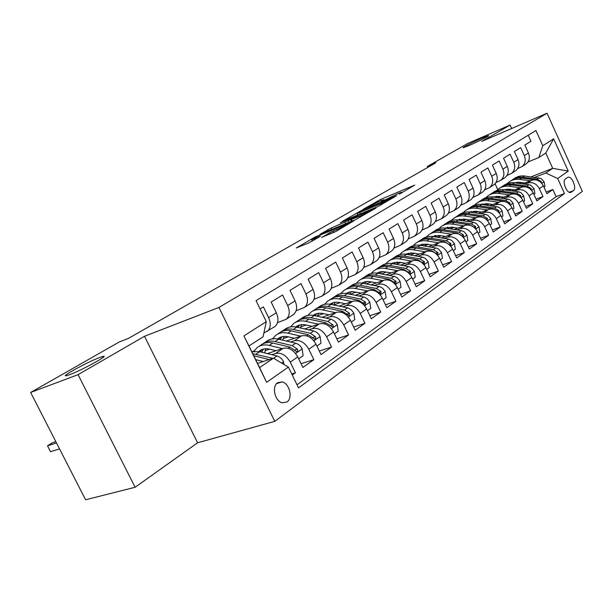 <?xml version="1.0" encoding="UTF-8"?>
<svg xmlns="http://www.w3.org/2000/svg" width="613" height="613" viewBox="0 0 613 613"><rect width="100%" height="100%" fill="white"/><g stroke="black" fill="none" stroke-linecap="round" stroke-linejoin="round"><path stroke-width="0.92" d="M399.354 194.16L414.756 185.072L380.742 199.394L363.348 209.225L378.221 201.907L383.891 199.669L381.416 201.685L398.718 193.294L401.714 192.191L399.354 194.16M99.421 357.601C86.586 362.367 57.484 378.482 67.269 375.478L69.736 374.627C82.732 369.854 112.064 353.548 102.271 356.62L99.421 357.601M482.14 138.094C473.313 141.902 460.907 148.254 463.443 147.687L469.405 145.396C478.263 141.603 490.844 135.151 488.285 135.734L482.14 138.094M286.999 401.982C293.06 398.075 289.428 383.225 282.118 381.907L277.605 382.734C271.574 386.405 274.862 401.147 282.103 402.787L286.999 401.982M321.718 237.315L335.763 231.545L353.931 220.78L314.76 237.177L296.278 247.989L308.745 242.909L320.415 236.327L311.672 239.775C311.634 239.208 315.036 237.392 321.879 234.335L347.196 223.99C347.28 224.557 343.832 226.396 336.859 229.507L329.472 232.81L321.825 237.53M144.507 336.284L78.073 374.666L30.65 392.45L85.59 499.779L135.121 487.266L197.601 442.77L274.777 421.353L218.933 307.45L144.507 336.284L197.601 442.77M511.648 128.508L510.077 125.06L481.787 141.411L547.049 113.221L218.933 307.45M510.077 125.06L467.619 143.519L427.33 166.475L427.767 167.418M30.65 392.45L119.228 341.993L128.431 338.391L435.828 162.813L427.33 166.475M377.838 206.627L396.611 195.662L362.314 210.037L342.429 221.339L377.838 206.627M375.968 208.052L355.624 219.6L319.948 234.319L331.097 228.059L348.322 220.665L353.479 217.546L340.223 222.703L375.968 208.052M292.263 375.033L295.428 372.781L291.727 373.93M271.812 354.697L275.597 353.44C281.367 352.337 286.248 355.241 290.255 362.137L297.765 356.912L302.883 367.471L313.848 359.67L301.067 363.724M290.608 342.031L294.317 340.782C300.048 339.648 304.876 342.46 308.799 349.226L316.009 344.207L321.013 354.567L331.549 347.065L319.296 351.019M308.668 329.855L312.308 328.614C318.001 327.449 322.767 330.185 326.614 336.821L333.541 331.993L338.43 342.169L348.567 334.951L336.821 338.805M326.047 318.147L329.61 316.906C335.265 315.718 339.977 318.385 343.74 324.89L350.406 320.247L355.188 330.238L364.942 323.296L353.663 327.043M342.767 306.875L346.268 305.642C351.885 304.431 356.536 307.021 360.222 313.412L366.643 308.944L371.325 318.752L380.711 312.071L369.877 315.718M358.873 296.018L362.314 294.792C367.884 293.566 372.482 296.087 376.098 302.362L382.282 298.048L386.864 307.695L395.914 301.251L385.493 304.807M374.397 285.551L377.777 284.332C383.309 283.091 387.845 285.543 391.393 291.704L397.362 287.551L401.844 297.029L410.572 290.815L400.542 294.278M389.37 275.452L392.688 274.249C398.182 272.984 402.664 275.383 406.143 281.436L411.898 277.428L416.288 286.746L424.717 280.746L415.055 284.118M403.814 265.705L407.078 264.517C412.534 263.238 416.963 265.575 420.38 271.521L425.935 267.651L430.234 276.815L438.372 271.023L429.062 274.31M417.775 256.295L420.978 255.115C426.387 253.82 430.77 256.104 434.127 261.95L439.49 258.211L443.705 267.23L451.566 261.628L442.586 264.831M431.261 247.2L434.41 246.028C439.774 244.725 444.103 246.955 447.406 252.702L452.586 249.093L456.723 257.966L464.325 252.548L455.651 255.667M444.295 238.403L447.398 237.246C452.716 235.936 456.999 238.105 460.24 243.767L465.252 240.273L469.313 249.001L476.661 243.767L468.286 246.801M456.907 229.898L459.965 228.749C465.236 227.431 469.474 229.553 472.654 235.116L477.504 231.737L481.489 240.334L488.607 235.269L480.508 238.227M469.114 221.668L472.125 220.527C477.358 219.201 481.542 221.27 484.668 226.749L489.366 223.477L493.273 231.944L500.17 227.04L492.339 229.913M480.937 213.692L483.902 212.558C489.09 211.224 493.227 213.255 496.3 218.649L500.852 215.477L504.691 223.822L511.372 219.063L503.794 221.868M492.392 205.96L495.312 204.842C500.453 203.508 504.545 205.493 507.572 210.803L511.985 207.73L515.755 215.945L522.23 211.332L514.889 214.067M503.495 198.474L506.369 197.363C511.472 196.022 515.518 197.961 518.498 203.194L522.774 200.213L526.475 208.313L532.758 203.838L525.655 206.504M514.269 191.202L517.096 190.107C522.161 188.766 526.161 190.666 529.088 195.815L533.241 192.926L536.881 200.903L542.972 196.566L539.371 188.658C536.482 183.586 532.528 181.716 527.509 183.065L524.72 184.153M536.084 199.171L542.972 196.566M528.222 135.228L530.965 141.258L524.828 145.051L528.437 152.982C530.145 157.434 529.41 161.066 526.222 163.863L525.326 164.445M517.663 168.59L522.1 166.529C525.295 163.717 526.031 160.077 524.307 155.595L520.675 147.626L514.353 151.534L518.023 159.579C519.763 164.1 519.035 167.77 515.832 170.59L514.92 171.173M506.989 175.464L511.587 173.333C514.797 170.506 515.525 166.82 513.771 162.269L510.077 154.185L503.557 158.215L507.288 166.376C509.066 170.958 508.346 174.674 505.12 177.517L504.208 178.115M495.986 182.536L500.744 180.352C503.97 177.502 504.698 173.763 502.905 169.15L499.151 160.951L492.431 165.104L496.224 173.387C498.04 178.038 497.319 181.8 494.078 184.666L493.159 185.264M484.638 189.838L489.565 187.593C492.814 184.712 493.526 180.935 491.703 176.253L487.879 167.924L480.944 172.215L484.814 180.62C486.653 185.341 485.948 189.149 482.684 192.045L481.764 192.643M472.93 197.371L478.025 195.057C481.297 192.153 482.002 188.329 480.14 183.578L476.247 175.119L469.091 179.548L473.029 188.084C474.914 192.88 474.209 196.735 470.93 199.654L470.002 200.252M460.83 205.14L466.125 202.765C469.412 199.838 470.11 195.961 468.209 191.141L464.24 182.551L456.846 187.126L460.861 195.792C462.784 200.658 462.095 204.566 458.792 207.508L457.857 208.114M448.341 213.171L453.827 210.719C457.137 207.769 457.819 203.845 455.88 198.949L451.842 190.229L444.203 194.949L448.295 203.761C450.256 208.704 449.574 212.657 446.256 215.623L445.314 216.236M435.429 221.469L441.13 218.941C444.448 215.968 445.122 211.991 443.145 207.018L439.023 198.16L431.131 203.049L435.299 211.991C437.299 217.01 436.632 221.017 433.299 224.013L432.349 224.626M422.073 230.044L427.997 227.446C431.337 224.442 431.996 220.419 429.974 215.362L425.774 206.359L417.606 211.416L421.859 220.511C423.905 225.607 423.254 229.668 419.897 232.687L418.947 233.3M408.25 238.917L414.411 236.235C417.767 233.208 418.411 229.132 416.35 223.998L412.066 214.841L403.607 220.075L407.944 229.323C410.036 234.511 409.4 238.618 406.036 241.66L405.078 242.281M393.937 248.104L400.35 245.338C403.722 242.288 404.35 238.15 402.243 232.932L397.868 223.63L389.109 229.047L393.538 238.449C395.676 243.721 395.056 247.89 391.676 250.955L390.711 251.575M379.102 257.621L385.792 254.763C389.178 251.69 389.791 247.499 387.631 242.189L383.171 232.725L374.091 238.342L378.612 247.905C380.803 253.269 380.198 257.491 376.803 260.579L375.838 261.207M363.731 267.483L370.704 264.532C374.099 261.429 374.696 257.184 372.489 251.79L367.93 242.158L358.513 247.981L363.134 257.713C365.371 263.169 364.789 267.452 361.386 270.563L360.413 271.191M347.778 277.704L355.057 274.655C358.467 271.536 359.042 267.23 356.781 261.736L352.123 251.943L342.353 257.989L347.081 267.889C349.372 273.436 348.805 277.781 345.395 280.915L344.414 281.551M331.219 288.317L338.828 285.168C342.246 282.018 342.797 277.651 340.483 272.065L335.717 262.096L325.58 268.371L330.407 278.455C332.752 284.103 332.215 288.501 328.79 291.658L327.809 292.301M314.009 299.328L321.971 296.079C325.396 292.907 325.924 288.478 323.557 282.792L318.683 272.639L308.14 279.16L313.082 289.436C315.488 295.182 314.975 299.642 311.542 302.822L310.561 303.466M296.117 310.776L304.462 307.412C307.887 304.224 308.393 299.734 305.956 293.941L300.975 283.597L290.01 290.378L295.068 300.845C297.535 306.699 297.052 311.228 293.619 314.431L292.623 315.074M277.497 322.683L286.248 319.204C289.681 315.986 290.148 311.435 287.658 305.542L282.555 294.999L271.145 302.056L276.317 312.722C278.854 318.683 278.402 323.281 274.969 326.507L273.973 327.15M297.765 356.912C293.788 350.069 288.93 347.203 283.175 348.314L267.36 353.601M316.009 344.207C312.117 337.495 307.32 334.713 301.596 335.855L286.355 341.027M269.559 349.134L265.046 350.659M333.541 331.993C329.733 325.411 324.99 322.706 319.312 323.879L304.607 328.936M288.256 336.844L283.214 338.568M350.406 320.247C346.674 313.787 341.993 311.159 336.353 312.354L322.154 317.296M306.224 325.02L300.699 326.936M366.643 308.944C362.988 302.6 358.36 300.041 352.759 301.259L339.043 306.094M323.511 313.634L317.542 315.726M382.282 298.048C378.696 291.826 374.122 289.328 368.566 290.562L355.302 295.29M335.84 302.232L334.752 302.615M340.154 302.661L333.779 304.922M397.362 287.551C393.837 281.436 389.324 279.007 383.799 280.256L370.965 284.876M352.207 291.635L350.375 292.294M356.184 292.079L350.13 294.248M411.898 277.428C408.442 271.413 403.982 269.046 398.504 270.318L386.075 274.831M367.946 281.421L365.463 282.325M371.639 281.873L365.999 283.911M425.935 267.651C422.541 261.743 418.127 259.429 412.695 260.717L400.649 265.13M383.094 271.574L380.029 272.693M386.55 272.019L381.301 273.934M439.49 258.211C436.157 252.403 431.797 250.15 426.41 251.445L414.725 255.759M397.684 262.065L394.105 263.383M370.819 273.544L371.532 273.084M400.94 262.494L396.059 264.303M452.586 249.093C449.314 243.376 445.007 241.177 439.659 242.48L428.326 246.702M411.767 252.878L407.714 254.387M385.431 263.935L385.922 263.613M414.848 253.299L410.296 254.985M465.252 240.273C462.033 234.649 457.781 232.496 452.471 233.814L441.467 237.944M425.353 243.997L421.3 245.514M428.28 244.403L424.058 245.982M477.504 231.737C474.347 226.212 470.133 224.105 464.876 225.423L454.179 229.469M438.487 235.4L434.686 236.84M441.276 235.79L437.353 237.269M489.366 223.477C486.255 218.036 482.094 215.983 476.876 217.309L466.485 221.262M451.16 227.086L447.636 228.434M453.85 227.461L450.21 228.841M500.852 215.477C497.794 210.121 493.68 208.106 488.507 209.439L478.393 213.316M463.466 219.033L460.156 220.297M466.018 219.393L462.646 220.68M511.985 207.73C508.974 202.451 504.905 200.482 499.771 201.823L489.933 205.608M475.359 211.224L472.286 212.412M477.811 211.569L474.684 212.765M522.774 200.213C519.809 195.018 515.786 193.087 510.698 194.428L501.12 198.145M486.875 203.662L484.025 204.765M489.235 203.983L486.347 205.094M533.241 192.926C530.322 187.808 526.345 185.923 521.295 187.264L511.97 190.896M498.032 196.321L495.396 197.348M500.308 196.627L497.649 197.662M567.515 177.486L565.416 178.973C561.891 181.004 566.596 193.371 570.557 192.505L573.469 190.643C576.933 188.536 572.197 176.26 568.274 177.18L567.515 177.486M274.777 421.353L582.35 191.371L547.049 113.221M288.394 367.08L266.624 382.328L243.913 335.909L266.295 321.664L263.046 336.828L248.993 345.962L259.583 367.608L273.452 358.176L288.394 367.08L298.508 387.868L564.496 193.532L557.684 178.498L545.846 172.996L534.858 177.31M266.295 321.664L256.058 300.623L535.938 130.538L542.812 145.702L553.646 138.814L568.243 171.096L557.684 178.498M263.858 333.051L274.969 326.507M511.05 189.494L508.606 190.444M297.021 384.803L556.137 196.658L552.888 189.509L546.972 193.723L543.394 185.854C540.52 180.812 536.59 178.958 531.586 180.306L522.491 183.869M508.859 189.202L506.422 190.153M267.291 331.472C270.731 328.239 271.168 323.618 268.609 317.611L263.383 306.86L260.088 308.898M529.088 195.815L532.758 203.838M518.498 203.194L522.23 211.332M507.572 210.803L511.372 219.063M496.3 218.649L500.17 227.04M484.668 226.749L488.607 235.269M472.654 235.116L476.661 243.767M460.24 243.767L464.325 252.548M447.406 252.702L451.566 261.628M434.127 261.95L438.372 271.023M420.38 271.521L424.717 280.746M406.143 281.436L410.572 290.815M391.393 291.704L395.914 301.251M376.098 302.362L380.711 312.071M360.222 313.412L364.942 323.296M343.74 324.89L348.567 334.951M326.614 336.821L331.549 347.065M308.799 349.226L313.848 359.67M290.255 362.137L295.428 372.781M273.452 358.176L257.529 363.417M521.479 182.559L519.234 183.44M545.846 172.996L552.704 168.337L545.769 153.043L538.835 157.549L542.812 145.702M515.564 182.965L517.495 182.207M531.119 176.843L552.704 168.337L568.243 171.096M528.015 161.932L538.835 157.549M78.073 374.666L135.121 487.266M497.725 189.547L495.066 183.762M254.464 350.475L253 351.441M273.046 338.238L271.934 338.966M290.922 326.468L290.141 326.982M308.14 315.128L307.665 315.442M546.214 192.045L552.888 189.509M556.137 196.658L564.496 193.532M482.462 204.16L481.979 204.474M471.328 211.546L470.432 212.136M459.704 219.255L458.693 219.929M447.567 227.308L446.701 227.883M435.038 235.622L434.326 236.097M422.089 244.219L421.552 244.579M545.769 153.043L553.646 138.814M266.624 382.328L259.583 367.608M243.913 335.909L248.993 345.962M393.025 197.631L362.459 210.274L357.103 213.539L380.504 203.907L393.025 197.631L393.194 197.984M359.67 216.19C366.382 213.201 369.723 211.431 369.685 210.887L359.157 215.14L351.027 219.546L359.67 216.19L360.183 217.27M544.038 187.279L544.988 186.613L544.038 181.655L541.118 178.544L524.613 176.023C520.598 175.571 517.065 176.475 514.016 178.735L513.656 178.973M530.383 180.781L519.533 179.394C515.495 178.935 511.947 179.831 508.897 182.099L507.265 183.563M524.743 182.981L519.533 182.314L514.1 182.781M507.112 189.126L506.759 190.022M541.471 182.981L541.179 181.448L537.034 179.111L522.69 177.295C518.744 176.851 515.265 177.709 512.246 179.885M510.476 181.065L510.851 180.82C513.901 178.552 517.441 177.647 521.471 178.107L534.628 179.778M533.892 194.367L534.957 193.624L534 188.589L531.042 185.425L528.827 184.689L514.376 182.812C510.322 182.345 506.759 183.241 503.694 185.517L503.288 185.785M520.1 187.731L509.142 186.283C505.066 185.8 501.495 186.704 498.415 188.988L496.729 190.513M514.422 189.938L509.158 189.241L503.465 189.762M496.584 196.252L496.292 197.003M531.302 190.022L531.073 188.398L526.874 186.015L512.391 184.122C508.407 183.655 504.897 184.521 501.855 186.712M500.009 187.938L500.43 187.662C503.503 185.379 507.074 184.482 511.142 184.957L525.034 186.781M525.525 186.842L527.08 187.233M523.441 201.677L524.621 200.857L523.655 195.731L521.081 192.766L518.429 191.762L503.832 189.808C499.733 189.317 496.147 190.214 493.067 192.505L492.607 192.804M509.518 194.888L498.438 193.386C494.323 192.88 490.722 193.777 487.626 196.076L485.879 197.67M482.508 203.968L482.37 204.527M503.786 197.11L498.469 196.375L492.507 196.957M485.734 203.6L485.511 204.19M520.805 197.256L520.659 195.555L516.414 193.133L501.794 191.156C497.756 190.666 494.216 191.532 491.151 193.746M489.228 195.026L489.703 194.712C492.791 192.421 496.392 191.517 500.499 192.015L515.135 193.999L517.433 194.788M512.667 209.209L513.962 208.305L513.004 203.095L510.384 200.083L508.169 199.133L492.967 197.011C488.829 196.497 485.212 197.394 482.109 199.7L481.603 200.037M482.079 204.083L481.795 204.451C477.596 203.907 473.949 204.796 470.822 207.125L470.255 207.493M498.599 202.275L487.412 200.696C483.259 200.175 479.627 201.072 476.508 203.386L474.7 205.056M471.343 211.477L471.175 212.244M492.829 204.497L487.45 203.731L481.228 204.374M474.554 211.179L474.408 211.592M509.962 204.704L509.924 202.934L505.633 200.466L490.867 198.405C486.783 197.892 483.205 198.758 480.125 201.003M478.125 202.328L478.653 201.976C481.757 199.662 485.389 198.773 489.534 199.294L504.315 201.363L507.204 202.535M501.549 216.987L502.974 215.983L502.009 210.688L500.537 208.596L498.492 207.133L481.764 204.443L479.596 205.884C475.473 205.34 471.857 206.206 468.753 208.474M470.753 211.631L470.378 212.129M487.343 209.891L476.033 208.244C471.841 207.692 468.179 208.581 465.052 210.918L463.167 212.665M459.834 219.224L459.643 220.22M481.527 212.113L476.086 211.316L469.589 212.021M466.669 209.853L467.252 209.47C470.386 207.14 474.041 206.244 478.224 206.796L493.151 208.949L496.545 210.512M498.836 212.359L498.852 210.55L494.507 208.029L479.596 205.884M490.071 225.009L491.641 223.914L490.676 218.519L487.986 215.408L485.718 214.412L470.217 212.106C466.003 211.539 462.325 212.427 459.183 214.772L458.562 215.178M459.076 219.408L458.601 220.059M475.726 217.745L464.302 216.029C460.072 215.454 456.379 216.335 453.229 218.688L451.275 220.519M447.973 227.231L447.766 228.388M469.872 219.975L464.363 219.14L457.597 219.921M487.174 220.243L487.427 218.404L483.036 215.83L467.98 213.592C463.803 213.025 460.156 213.891 457.03 216.182M454.861 217.615L455.505 217.194C458.647 214.849 462.332 213.96 466.562 214.527L481.634 216.78L485.473 218.757M478.224 233.292L479.941 232.089L478.998 226.741L476.24 223.439L473.474 222.327L458.294 220.013C454.041 219.423 450.333 220.305 447.176 222.665L446.494 223.117M447.03 227.438L446.456 228.251M463.742 225.852L452.195 224.059C447.919 223.454 444.195 224.335 441.031 226.703L439.008 228.626M435.728 235.507L435.559 236.511M457.834 228.09L452.271 227.216L445.214 228.074M475.152 228.32L475.573 228.404L475.642 226.511L471.19 223.883L455.988 221.546C451.766 220.956 448.08 221.814 444.931 224.128M442.67 225.622L443.375 225.163C446.54 222.795 450.256 221.914 454.524 222.511L469.75 224.864L473.995 227.262M465.987 241.851L467.857 240.541L466.914 235.093L464.118 231.729L461.321 230.595L445.988 228.174C441.697 227.561 437.958 228.434 434.786 230.81L434.035 231.3M434.594 235.729L433.927 236.718M451.36 234.235L439.69 232.358C435.368 231.722 431.621 232.595 428.441 234.978L426.334 237.001M423.093 244.058L422.962 244.894M445.413 236.465L439.782 235.553L432.441 236.488M462.577 236.503L463.367 236.817L463.459 234.886L458.961 232.197L443.605 229.76C439.329 229.139 435.613 229.998 432.441 232.342M430.088 233.898L430.862 233.384C434.042 231.009 437.782 230.136 442.096 230.756L457.467 233.216L462.148 236.105M453.336 250.694L455.367 249.269L454.402 243.576L451.589 240.304L448.762 239.139L433.276 236.61C428.939 235.959 425.177 236.833 421.989 239.223L421.162 239.76M421.752 244.288L421.001 245.468M438.563 242.886L426.763 240.932C422.403 240.265 418.625 241.131 415.43 243.53L413.246 245.652M410.051 252.908L409.951 253.552M432.571 245.123L426.878 244.166L419.238 245.192M417.085 242.441L417.936 241.882C421.131 239.491 424.901 238.618 429.253 239.277L444.777 241.844L450.754 245.514L450.877 243.537L446.325 240.794L430.816 238.242C426.495 237.591 422.732 238.449 419.545 240.817M419.798 245.269L420.265 244.74M440.249 259.843L442.463 258.295L441.49 252.495L438.64 249.162L436.264 248.066L420.143 245.323C415.76 244.641 411.967 245.506 408.764 247.913L407.867 248.503M408.48 253.146L407.645 254.525M425.33 251.843L413.407 249.79C409.009 249.093 405.201 249.951 401.982 252.364L399.714 254.594M396.573 262.073L396.511 262.494M419.3 254.073L413.537 253.069L405.607 254.188M403.653 251.269L404.572 250.663C407.783 248.257 411.591 247.391 415.982 248.081L431.659 250.763L437.713 254.51L437.866 252.479L433.261 249.675L417.599 247.008C413.216 246.326 409.43 247.185 406.22 249.583M406.335 254.295L406.94 253.598M426.709 269.306L429.108 267.636L428.135 261.72L425.246 258.326L422.349 257.092L406.557 254.334C402.136 253.621 398.312 254.479 395.094 256.893L394.121 257.537M394.764 262.303L393.845 263.897M411.645 261.1L399.592 258.954C395.147 258.226 391.316 259.077 388.083 261.506L385.73 263.851M405.568 263.329L399.737 262.28L391.508 263.506M389.761 260.402L390.757 259.743C393.99 257.314 397.822 256.464 402.251 257.192L418.089 259.989L424.219 263.812L424.411 261.736L419.744 258.87L403.929 256.081C399.492 255.36 395.669 256.211 392.443 258.64L392.443 258.64M392.42 263.636L393.155 262.755M392.205 263.146L391.791 263.536M412.695 279.107L415.285 277.298L414.319 271.268L411.829 268.142L408.948 266.655L392.504 263.651C388.037 262.908 384.19 263.751 380.949 266.188L379.891 266.885M380.573 271.781L379.577 273.613M397.477 270.685L385.293 268.44C380.811 267.674 376.941 268.517 373.7 270.954L371.256 273.429M391.355 272.915L382.834 271.567L379.715 271.973L376.918 273.145M375.386 269.85L376.466 269.138C379.708 266.693 383.569 265.858 388.052 266.609L404.044 269.544L410.243 273.444L410.48 271.314L405.752 268.379L389.776 265.46C385.309 264.709 381.447 265.552 378.213 267.988L378.183 268.011M378.022 273.321L378.895 272.226M377.914 272.624L377.324 273.199M398.166 289.267L400.971 287.305L400.005 281.16L397.477 277.973L394.565 276.448L377.953 273.306C373.447 272.524 369.57 273.36 366.321 275.804L365.172 276.563M365.892 281.597L364.827 283.681M382.803 280.616L370.49 278.264C365.961 277.459 362.061 278.287 358.804 280.746L356.268 283.359M376.643 282.838L367.93 281.421L364.697 281.865L361.823 283.129M360.498 279.628L361.678 278.854C364.934 276.402 368.819 275.574 373.34 276.371L389.493 279.436L395.768 283.421L396.044 281.237L391.263 278.233L375.133 275.176C370.62 274.386 366.735 275.222 363.478 277.674L363.425 277.712M363.134 283.352L364.137 282.034M363.111 282.44L362.352 283.206M383.11 299.795L386.136 297.673L385.171 291.405L382.604 288.156L379.654 286.593L362.881 283.306C358.337 282.486 354.429 283.306 351.165 285.765L349.923 286.585M350.682 291.765L349.563 294.133M367.593 290.907L355.142 288.439C350.575 287.597 346.651 288.409 343.38 290.884L340.744 293.642M361.394 293.121L352.498 291.627L349.134 292.11L346.184 293.481M345.081 289.765L346.353 288.93C349.625 286.463 353.54 285.643 358.099 286.478L374.413 289.688L380.765 293.757L381.094 291.52L376.252 288.439L359.961 285.244C355.402 284.417 351.487 285.237 348.222 287.696L348.146 287.765M347.717 293.757L348.851 292.194M347.786 292.608L346.858 293.589M367.493 310.714L370.758 308.431L369.792 302.025L367.179 298.723L364.199 297.113L347.264 293.665C342.667 292.807 338.736 293.612 335.457 296.087L334.116 296.968M334.928 302.316L333.756 304.983M351.824 301.588L339.234 298.991C334.621 298.11 330.668 298.906 327.388 301.389L324.652 304.316M345.579 303.787L339.464 302.516C335.817 301.803 332.652 302.37 329.978 304.224M329.097 300.27L330.476 299.366C333.756 296.884 337.694 296.079 342.299 296.96L358.774 300.324L365.195 304.485L365.586 302.186L360.682 299.029L344.23 295.681C339.625 294.807 335.686 295.612 332.407 298.094L332.3 298.179M331.756 304.561L333.012 302.73M331.894 303.144L330.798 304.362M351.272 322.055L354.797 319.588L353.831 313.051L351.18 309.68L348.161 308.025L331.058 304.416C326.423 303.512 322.461 304.301 319.174 306.791L317.726 307.741M318.584 313.258L317.388 316.262M335.457 312.661L322.729 309.94C318.07 309.013 314.094 309.795 310.806 312.293L307.964 315.389M329.173 314.852L322.982 313.519C319.166 312.745 315.902 313.366 313.174 315.373M312.515 311.166L314.002 310.186C317.289 307.695 321.258 306.906 325.909 307.833L342.544 311.358L349.042 315.611L349.487 313.251L344.521 310.017L327.909 306.5C323.266 305.588 319.296 306.377 316.009 308.868L315.871 308.983M315.205 315.779L316.584 313.657M315.411 314.078L314.147 315.549M334.43 333.832L338.223 331.181L337.265 324.499L335.027 321.465L331.51 319.358L314.239 315.572C309.557 314.622 305.573 315.396 302.278 317.894L300.715 318.921M301.634 324.629L300.424 327.986M318.454 324.17L305.588 321.312C300.883 320.331 296.884 321.097 293.589 323.603L290.646 326.89M312.14 326.346L305.872 324.936C301.948 324.116 298.608 324.752 295.857 326.859L295.734 326.951M295.313 322.476L296.914 321.419C300.209 318.921 304.201 318.147 308.898 319.12L325.687 322.821L332.782 327.036L333.25 325.932L332.775 324.744L327.748 321.427L310.975 317.741C306.285 316.775 302.293 317.549 298.998 320.055L298.822 320.193M298.048 327.449L299.527 325.005M298.309 325.426L296.868 327.181M316.913 346.077L320.997 343.219L320.047 336.391C318.499 333.518 316.377 331.717 313.68 330.989L296.776 327.158C292.049 326.154 288.033 326.913 284.738 329.426L283.045 330.537M284.041 336.437L282.838 340.2M300.791 336.131L287.781 333.12C283.037 332.093 279.015 332.844 275.712 335.357L272.655 338.851M294.439 338.284L288.095 336.805C284.133 335.939 280.769 336.56 278.018 338.675L277.628 338.997M277.436 334.223L279.16 333.089C282.463 330.576 286.478 329.825 291.221 330.844L308.17 334.736L314.806 339.173L315.366 339.05L315.887 337.924L315.404 336.69L310.308 333.28L293.374 329.411C288.646 328.399 284.624 329.15 281.329 331.664L281.122 331.832M280.241 339.587L281.827 336.79M280.547 337.211L278.946 339.28M298.684 358.82L303.083 355.747L302.14 348.759C300.562 345.832 298.408 343.985 295.681 343.226L278.616 339.204C273.85 338.146 269.812 338.882 266.509 341.403L264.686 342.598M265.758 348.728L264.586 352.927M282.417 348.567L269.268 345.403C264.479 344.322 260.433 345.05 257.123 347.571L253.958 351.295M276.034 350.705L269.613 349.149C265.613 348.238 262.234 348.835 259.475 350.958L258.816 351.533M258.847 346.437L260.709 345.211C264.019 342.69 268.057 341.962 272.839 343.035L289.957 347.119L296.646 351.663C297.88 351.464 298.11 350.613 297.343 349.111L292.179 345.609L275.084 341.548C270.31 340.483 266.272 341.211 262.962 343.732L262.716 343.931M261.759 352.23L263.421 349.042M262.088 349.464L260.326 351.877M283.873 364.383L283.512 361.632C281.896 358.643 279.712 356.751 276.953 355.961L259.728 351.732L251.805 351.709M263.291 361.517L255.667 359.609M55.844 441.666L52.35 442.778L47.5 445.804L50.527 451.704L59.553 448.915M272.931 358.344L252.763 353.663M253.774 355.732L269.214 359.57M276.256 359.846L274.816 358.988M50.527 451.704L47.5 445.804L56.503 442.954M275.597 353.44L283.175 348.314M294.317 340.782L301.596 335.855M312.308 328.614L319.312 323.879M329.61 316.906L336.353 312.354M346.268 305.642L352.759 301.259M362.314 294.792L368.566 290.562M377.777 284.332L383.799 280.256M392.688 274.249L398.504 270.318M407.078 264.517L412.695 260.717M420.978 255.115L426.41 251.445M434.41 246.028L439.659 242.48M447.398 237.246L452.471 233.814M459.965 228.749L464.876 225.423M472.125 220.527L476.876 217.309M483.902 212.558L488.507 209.439M495.312 204.842L499.771 201.823M506.369 197.363L510.698 194.428M517.096 190.107L521.295 187.264M527.509 183.065L531.586 180.306M524.307 155.595L528.437 152.982M268.609 317.611L276.317 312.722M287.658 305.542L295.068 300.845M305.956 293.941L313.082 289.436M323.557 282.792L330.407 278.455M340.483 272.065L347.081 267.889M356.781 261.736L363.134 257.713M372.489 251.79L378.612 247.905M387.631 242.189L393.538 238.449M402.243 232.932L407.944 229.323M416.35 223.998L421.859 220.511M429.974 215.362L435.299 211.991M443.145 207.018L448.295 203.761M455.88 198.949L460.861 195.792M468.209 191.141L473.029 188.084M480.14 183.578L484.814 180.62M491.703 176.253L496.224 173.387M502.905 169.15L507.288 166.376M513.771 162.269L518.023 159.579M539.371 188.658L543.394 185.854M569.201 192.237L573.469 190.643M570.481 192.513L571.393 192.168M378.098 201.953L377.608 200.918M381.317 200.604L380.742 199.394M360.467 213.86L359.839 212.535M381.056 205.079L380.504 203.907M328.338 230.886L327.763 229.676M331.763 229.469L331.097 228.059M345.64 223.73L344.966 222.297M349.096 222.297L348.322 220.665M352.207 221.009L351.525 219.577M330.101 234.135L329.472 232.81M333.671 232.618L332.959 231.109M337.38 230.595L336.859 229.507M314.277 240.028L313.795 239.009M314.952 237.583L314.76 237.177M318.323 235.921L318.139 235.538M541.792 183.341L544.06 181.777M522.69 177.295L524.613 176.023M519.533 179.394L521.471 178.107M537.034 179.111L538.927 177.824M540.206 181.823L541.179 181.448M531.617 190.375L534.023 188.712M512.391 184.122L514.376 182.812M509.142 186.283L511.142 184.957M526.874 186.015L528.827 184.689M529.984 188.812L531.073 188.398M521.127 197.624L523.686 195.861M501.794 191.156L503.832 189.808M498.438 193.386L500.499 192.015M516.414 193.133L518.429 191.762M519.449 196.022L520.659 195.555M510.315 205.102L513.027 203.225M490.867 198.405L492.967 197.011M487.412 200.696L489.534 199.294M505.633 200.466L507.702 199.056M508.591 203.447L509.924 202.934M499.158 212.811L502.039 210.818M476.033 208.244L478.224 206.796M494.507 208.029L496.653 206.573M497.381 211.11L498.852 210.55M487.641 220.764L490.699 218.649M467.98 213.592L470.217 212.106M464.302 216.029L466.562 214.527M483.036 215.83L485.243 214.328M485.818 219.01L487.427 218.404M475.757 228.978L478.998 226.741M455.988 221.546L458.294 220.013M452.195 224.059L454.524 222.511M471.19 223.883L473.474 222.327M473.903 227.162L475.642 226.511M463.474 237.469L466.914 235.093M443.605 229.76L445.988 228.174M439.69 232.358L442.096 230.756M458.961 232.197L461.321 230.595M457.045 233.499L457.467 233.216M461.666 235.553L463.459 234.886M450.777 246.242L454.425 243.721M430.816 238.242L433.276 236.61M426.763 240.932L429.253 239.277M446.325 240.794L448.762 239.139M444.272 242.189L444.777 241.844M449.015 244.227L450.877 243.537M437.651 255.314L441.513 252.64M417.599 247.008L420.143 245.323M413.407 249.79L415.982 248.081M433.261 249.675L435.774 247.966M431.069 251.169L431.659 250.763M435.935 253.184L437.866 252.479M424.058 264.701L428.158 261.866M403.929 256.081L406.557 254.334M399.592 258.954L402.251 257.192M419.744 258.87L422.349 257.092M417.399 260.464L418.089 259.989M422.411 262.464L424.411 261.736M409.997 274.425L414.342 271.421M389.776 265.46L392.504 263.651M385.293 268.44L388.052 266.609M405.752 268.379L408.45 266.548M403.247 270.088L404.044 269.544M408.404 272.065L410.48 271.314M395.416 284.493L400.028 281.313M375.133 275.176L377.953 273.306M370.49 278.264L373.34 276.371M391.263 278.233L394.059 276.333M388.581 280.057L389.493 279.436M393.891 282.003L396.044 281.237M380.305 294.937L385.194 291.558M359.961 285.244L362.881 283.306M355.142 288.439L358.099 286.478M376.252 288.439L379.148 286.47M373.386 290.386L374.413 289.688M378.857 292.309L381.094 291.52M364.635 305.772L369.815 302.186M344.23 295.681L347.264 293.665M339.234 298.991L342.299 296.96M360.682 299.029L363.685 296.991M357.624 301.106L358.774 300.324M363.256 302.998L365.586 302.186M348.36 317.013L353.862 313.212M327.909 306.5L331.058 304.416M322.729 309.94L325.909 307.833M344.521 310.017L347.64 307.895M341.257 312.239L342.544 311.358M347.065 314.086L349.487 313.251M331.449 328.698L337.288 324.668M310.975 317.741L314.239 315.572M305.588 321.312L308.898 319.12M327.748 321.427L330.982 319.22M324.254 323.794L325.687 322.821M330.254 325.603L332.775 324.744M313.871 340.843L320.07 336.56M293.374 329.411L296.776 327.158M287.781 333.12L291.221 330.844M310.308 333.28L313.68 330.989M306.584 335.817L308.17 334.736M312.776 337.571L315.404 336.69M295.589 353.486L302.171 348.935M275.084 341.548L278.616 339.204M269.268 345.403L272.839 343.035M292.179 345.609L295.681 343.226M288.202 348.314L289.957 347.119M294.592 350.015L297.343 349.111M281.689 363.088L283.535 361.808M256.058 354.168L259.728 351.732M273.582 358.253L276.953 355.961M276.624 383.6L282.118 381.907M522.1 166.529L526.222 163.863M511.587 173.333L515.832 170.59M500.744 180.352L505.12 177.517M489.565 187.593L494.078 184.666M478.025 195.057L482.684 192.045M466.125 202.765L470.93 199.654M453.827 210.719L458.792 207.508M441.13 218.941L446.256 215.623M427.997 227.446L433.299 224.013M414.411 236.235L419.897 232.687M400.35 245.338L406.036 241.66M385.792 254.763L391.676 250.955M370.704 264.532L376.803 260.579M355.057 274.655L361.386 270.563M338.828 285.168L345.395 280.915M321.971 296.079L328.79 291.658M304.462 307.412L311.542 302.822M286.248 319.204L293.619 314.431M567.554 177.463L568.274 177.18M102.808 357.693L102.271 356.62M402.013 192.827L401.821 192.421M384.182 200.29L383.999 199.899M357.785 214.979L357.103 213.539M369.999 211.539L369.792 211.11M351.356 221.362L350.659 219.891M347.517 224.672L347.318 224.243M312.331 241.154L311.672 239.775M362.321 282.838L361.869 283.137M346.935 293.022L346.238 293.489M330.989 303.588L330.024 304.232M314.446 314.546L313.197 315.373M297.274 325.917L295.857 326.859M279.444 337.732L278.018 338.675M260.9 350.015L259.475 350.958"/></g></svg>
